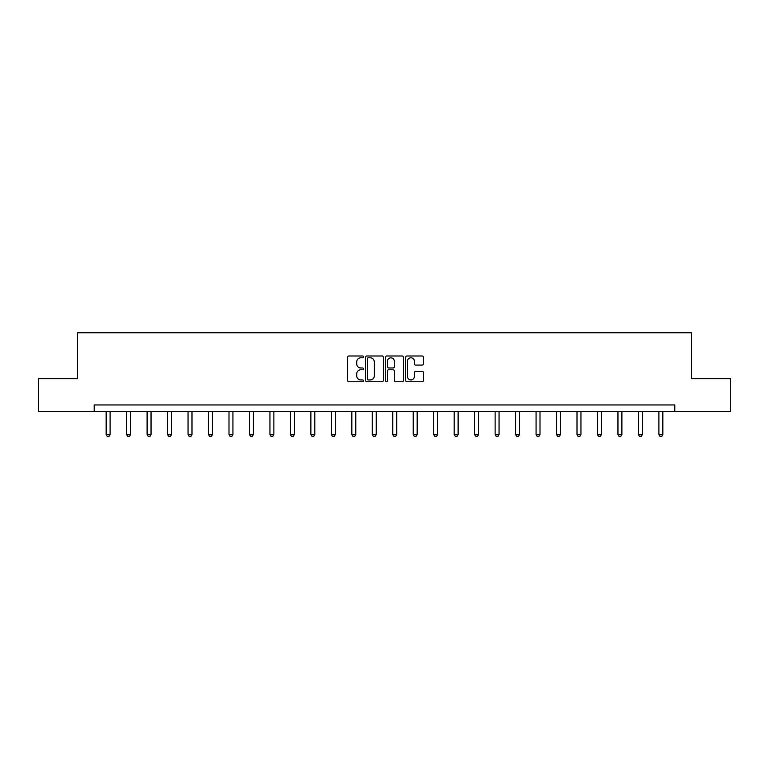<?xml version="1.0" encoding="UTF-8"?>
<svg xmlns="http://www.w3.org/2000/svg" width="769" height="769" viewBox="0 0 769 769"><rect width="100%" height="100%" fill="white"/><g stroke="black" fill="none" stroke-linecap="round" stroke-linejoin="round"><path stroke-width="1.15" d="M363.506 356.893A0.904 0.904 0 0 0 362.603 355.989L348.915 355.989A1.288 1.288 0 0 0 347.626 357.277L347.626 380.463A1.288 1.288 0 0 0 348.915 381.751L362.603 381.751A0.904 0.904 0 0 0 363.506 380.847A0.904 0.904 0 0 0 362.603 379.944L360.834 379.944A4.124 4.124 0 0 1 356.71 375.83L356.71 373.897A4.124 4.124 0 0 1 360.834 369.774L362.603 369.774A0.904 0.904 0 0 0 363.506 368.87A0.904 0.904 0 0 0 362.603 367.967L360.834 367.967A4.124 4.124 0 0 1 356.71 363.843L356.71 361.911A4.124 4.124 0 0 1 360.834 357.796L362.603 357.796A0.904 0.904 0 0 0 363.506 356.893M422.143 365.073A1.288 1.288 0 0 0 423.431 363.785L423.431 357.277A1.288 1.288 0 0 0 422.143 355.989L406.945 355.989A1.288 1.288 0 0 0 405.657 357.277L405.657 380.463A1.288 1.288 0 0 0 406.945 381.751L422.143 381.751A1.288 1.288 0 0 0 423.431 380.463L423.431 372.609A1.288 1.288 0 0 0 422.143 371.321L415.644 371.321A1.288 1.288 0 0 0 414.356 372.609L414.356 376.502A3.441 3.441 0 0 1 410.906 379.944A3.441 3.441 0 0 1 407.464 376.502L407.464 361.238A3.441 3.441 0 0 1 410.906 357.796A3.441 3.441 0 0 1 414.356 361.238L414.356 363.785A1.288 1.288 0 0 0 415.644 365.073L422.143 365.073M94.222 411.521L38.45 411.521L38.45 378.713L77.554 378.713L77.554 332.785L691.446 332.785L691.446 378.713L730.55 378.713L730.55 411.521L674.778 411.521L674.778 404.955L94.222 404.955L94.222 411.521L674.778 411.521M383.375 357.277A1.288 1.288 0 0 0 382.087 355.989L366.89 355.989A1.288 1.288 0 0 0 365.602 357.277L365.602 380.463A1.288 1.288 0 0 0 366.89 381.751L382.087 381.751A1.288 1.288 0 0 0 383.375 380.463L383.375 357.277M386.913 355.989L402.11 355.989A1.288 1.288 0 0 1 403.398 357.277L403.398 380.463A1.288 1.288 0 0 1 402.11 381.751L395.612 381.751A1.288 1.288 0 0 1 394.324 380.463L394.324 371.062A1.288 1.288 0 0 0 393.036 369.774L388.72 369.774A1.288 1.288 0 0 0 387.432 371.062L387.432 380.847A0.904 0.904 0 0 1 386.528 381.751A0.904 0.904 0 0 1 385.625 380.847L385.625 357.277A1.288 1.288 0 0 1 386.913 355.989M368.303 357.796A0.904 0.904 0 0 0 367.399 358.69L367.399 379.05A0.904 0.904 0 0 0 368.303 379.944L370.168 379.944A4.124 4.124 0 0 0 374.292 375.83L374.292 361.911A4.124 4.124 0 0 0 370.168 357.796L368.303 357.796M394.324 361.305A3.441 3.441 0 0 0 390.873 357.854A3.441 3.441 0 0 0 387.432 361.305L387.432 366.678A1.288 1.288 0 0 0 388.72 367.967L393.036 367.967A1.288 1.288 0 0 0 394.324 366.678L394.324 361.305M106.16 411.521L106.16 434.514L110.102 434.514L110.102 411.521M110.102 434.514L109.121 436.215L107.151 436.215L106.16 434.514M126.635 411.521L126.635 434.514L130.576 434.514L130.576 411.521M130.576 434.514L129.586 436.215L127.616 436.215L126.635 434.514M147.11 411.521L147.11 434.514L151.041 434.514L151.041 411.521M151.041 434.514L150.061 436.215L148.09 436.215L147.11 434.514M167.575 411.521L167.575 434.514L171.516 434.514L171.516 411.521M171.516 434.514L170.535 436.215L168.565 436.215L167.575 434.514M188.049 411.521L188.049 434.514L191.99 434.514L191.99 411.521M191.99 434.514L191 436.215L189.039 436.215L188.049 434.514M208.524 411.521L208.524 434.514L212.455 434.514L212.455 411.521M212.455 434.514L211.475 436.215L209.504 436.215L208.524 434.514M228.999 411.521L228.999 434.514L232.93 434.514L232.93 411.521M232.93 434.514L231.95 436.215L229.979 436.215L228.999 434.514M249.464 411.521L249.464 434.514L253.405 434.514L253.405 411.521M253.405 434.514L252.415 436.215L250.454 436.215L249.464 434.514M269.938 411.521L269.938 434.514L273.87 434.514L273.87 411.521M273.87 434.514L272.889 436.215L270.919 436.215L269.938 434.514M290.413 411.521L290.413 434.514L294.344 434.514L294.344 411.521M294.344 434.514L293.364 436.215L291.393 436.215L290.413 434.514M310.878 411.521L310.878 434.514L314.819 434.514L314.819 411.521M314.819 434.514L313.829 436.215L311.868 436.215L310.878 434.514M331.352 411.521L331.352 434.514L335.294 434.514L335.294 411.521M335.294 434.514L334.304 436.215L332.333 436.215L331.352 434.514M351.827 411.521L351.827 434.514L355.759 434.514L355.759 411.521M355.759 434.514L354.778 436.215L352.808 436.215L351.827 434.514M372.292 411.521L372.292 434.514L376.233 434.514L376.233 411.521M376.233 434.514L375.253 436.215L373.282 436.215L372.292 434.514M392.767 411.521L392.767 434.514L396.708 434.514L396.708 411.521M396.708 434.514L395.718 436.215L393.747 436.215L392.767 434.514M413.241 411.521L413.241 434.514L417.173 434.514L417.173 411.521M417.173 434.514L416.192 436.215L414.222 436.215L413.241 434.514M433.706 411.521L433.706 434.514L437.648 434.514L437.648 411.521M437.648 434.514L436.667 436.215L434.696 436.215L433.706 434.514M454.181 411.521L454.181 434.514L458.122 434.514L458.122 411.521M458.122 434.514L457.132 436.215L455.171 436.215L454.181 434.514M474.656 411.521L474.656 434.514L478.587 434.514L478.587 411.521M478.587 434.514L477.607 436.215L475.636 436.215L474.656 434.514M495.13 411.521L495.13 434.514L499.062 434.514L499.062 411.521M499.062 434.514L498.081 436.215L496.111 436.215L495.13 434.514M515.595 411.521L515.595 434.514L519.536 434.514L519.536 411.521M519.536 434.514L518.546 436.215L516.585 436.215L515.595 434.514M536.07 411.521L536.07 434.514L540.001 434.514L540.001 411.521M540.001 434.514L539.021 436.215L537.05 436.215L536.07 434.514M556.545 411.521L556.545 434.514L560.476 434.514L560.476 411.521M560.476 434.514L559.496 436.215L557.525 436.215L556.545 434.514M577.01 411.521L577.01 434.514L580.951 434.514L580.951 411.521M580.951 434.514L579.961 436.215L578 436.215L577.01 434.514M597.484 411.521L597.484 434.514L601.425 434.514L601.425 411.521M601.425 434.514L600.435 436.215L598.465 436.215L597.484 434.514M617.959 411.521L617.959 434.514L621.89 434.514L621.89 411.521M621.89 434.514L620.91 436.215L618.939 436.215L617.959 434.514M638.424 411.521L638.424 434.514L642.365 434.514L642.365 411.521M642.365 434.514L641.384 436.215L639.414 436.215L638.424 434.514M658.898 411.521L658.898 434.514L662.84 434.514L662.84 411.521M662.84 434.514L661.849 436.215L659.879 436.215L658.898 434.514"/></g></svg>
